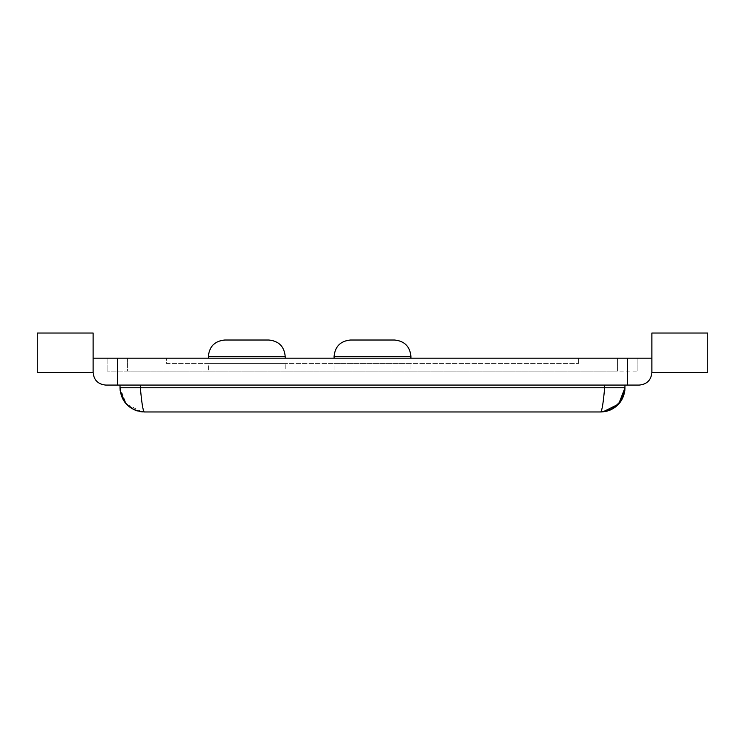 <?xml version="1.0" encoding="UTF-8"?>
<svg xmlns="http://www.w3.org/2000/svg" width="745" height="745" viewBox="0 0 745 745"><rect width="100%" height="100%" fill="white"/><g stroke="black" fill="none" stroke-linecap="round" stroke-linejoin="round"><path stroke-width="0.56" stroke-dasharray="3.73 2.79" d="M117.57 385.072L117.57 358.177L93.125 358.177L93.125 372.5L37.25 372.5L37.25 333.034L93.125 333.034L93.125 372.5C93.889 380.118 98.079 384.308 105.697 385.072L639.303 385.072C646.921 384.308 651.111 380.118 651.875 372.5L707.75 372.5L707.75 333.034L651.875 333.034L651.875 358.177L627.43 358.177L627.43 385.072M117.57 358.177L627.43 358.177M107.094 358.177L617.568 358.177L617.568 371.103L127.432 371.103L637.906 371.103L617.568 371.103L617.568 358.177L637.906 358.177L127.432 358.177L127.432 371.103L107.094 371.103L127.432 371.103L127.432 358.177L107.094 358.177L107.094 371.103L107.094 358.177M120.019 385.072L604.642 385.072L604.642 387.763L120.019 387.763L120.019 385.072L604.642 385.072M93.125 358.177L93.125 372.5M651.875 358.177L651.875 372.5M637.906 358.177L637.906 371.103L637.906 358.177M624.981 385.072L624.981 387.763L604.642 387.763C603.357 402.458 602.072 410.523 600.787 411.966L142.528 411.901M285.195 371.103L208.367 371.103L285.195 371.103L285.195 363.42L285.195 371.103M410.914 371.103L334.086 371.103L410.914 371.103L410.914 363.42L410.914 371.103M141.96 411.855L126.324 404.06L120.019 387.763M144.213 411.966C142.928 410.523 141.643 402.458 140.358 387.763L140.358 385.072M612.129 409.135L613.405 408.409M621.488 400.298L624.981 387.763M208.367 363.42L285.195 363.42L208.367 363.42L208.367 371.103L208.367 363.42M334.086 363.42L410.914 363.42L334.086 363.42L334.086 371.103L334.086 363.42M166.461 363.42L578.539 363.42L166.461 363.42L166.461 358.177L166.461 363.42M166.461 358.177L578.539 358.177L578.539 363.42L578.539 358.177L166.461 358.177M208.367 358.177L285.195 358.177L208.367 358.177L208.367 356.371L285.195 356.371L285.195 358.177M334.086 358.177L410.914 358.177L334.086 358.177L334.086 356.371L410.914 356.371L410.914 358.177M224.711 340.018L268.852 340.018M350.429 340.018L394.571 340.018M124.974 402.44L134.994 410.132L137.788 411.091M138.03 411.156L140.731 411.706M606.588 411.259L603.143 411.845"/><path stroke-width="1.12" d="M627.43 358.177L93.125 358.177L93.125 333.034L37.25 333.034L37.25 372.5L93.125 372.5C93.889 380.118 98.079 384.308 105.697 385.072L639.303 385.072C646.921 384.308 651.111 380.118 651.875 372.5L707.75 372.5L707.75 333.034L651.875 333.034L651.875 358.177L627.43 358.177L627.43 385.072M93.125 358.177L93.125 372.5M117.57 358.177L117.57 385.072M651.875 358.177L651.875 372.5M120.019 385.072L120.019 387.763L624.981 387.763L624.822 390.603L620.064 402.402L610.006 410.132L606.588 411.259M624.981 385.072L624.822 390.603C623.397 399.804 618.462 406.314 610.006 410.132L603.04 411.855L618.676 404.06L624.981 387.763M124.974 402.44L120.178 390.603L120.01 387.763C120.634 399.022 126.184 406.686 136.661 410.756L144.213 411.966C129.518 410.523 121.454 402.458 120.019 387.763M612.129 409.135L600.787 411.966L144.213 411.966C142.928 410.523 141.643 402.458 140.358 387.763L140.358 385.072M142.528 411.901L140.731 411.706M613.405 408.409L621.488 400.298M604.642 385.072L604.642 387.763C603.357 402.458 602.072 410.523 600.787 411.966L603.143 411.845M208.367 358.177L208.367 356.371L285.195 356.371L285.195 358.177M334.086 358.177L334.086 356.371L410.914 356.371L410.914 358.177M268.852 340.018C278.76 341.014 284.208 346.462 285.195 356.371C284.208 346.462 278.76 341.014 268.852 340.018L224.711 340.018C214.802 341.014 209.354 346.462 208.367 356.371C209.354 346.462 214.802 341.014 224.711 340.018M350.429 340.018C340.521 341.014 335.073 346.462 334.086 356.371C335.073 346.462 340.521 341.014 350.429 340.018L394.571 340.018C404.479 341.014 409.927 346.462 410.914 356.371C409.927 346.462 404.479 341.014 394.571 340.018"/></g></svg>
